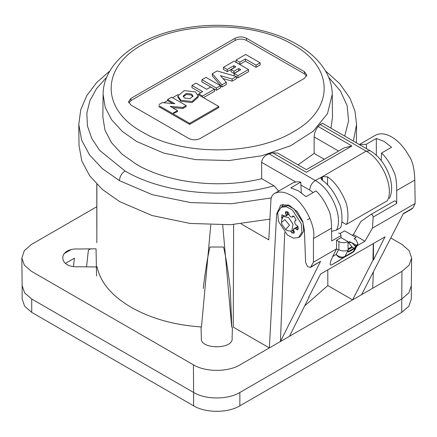 <?xml version="1.0" encoding="UTF-8"?>
<svg xmlns="http://www.w3.org/2000/svg" width="437" height="437" viewBox="0 0 437 437"><rect width="100%" height="100%" fill="white"/><g stroke="black" fill="none" stroke-linecap="round" stroke-linejoin="round"><path stroke-width="0.66" d="M281.504 222.428L281.504 220.286L283.263 216.397L288.655 217.599L293.041 224.214L291.769 231.124L287.519 230.703L285.667 229.633L281.843 224.514L281.504 222.428L284.831 219.636L289.491 225.142L285.667 229.633M70.515 249.909L64.163 253.575M22.145 285.656L24.636 292.883L31.726 299.006L193.613 392.47C205.652 399.789 227.824 399.789 239.864 392.47L401.75 299.006L408.803 292.937L411.326 285.771L408.803 292.937L401.75 299.006L239.864 392.47L401.75 299.006L401.75 312.362L408.841 306.233L411.332 299.006L411.332 285.716M22.145 285.716L22.145 299.006L24.636 306.233L31.726 312.362L193.613 405.826C205.652 413.14 227.824 413.14 239.864 405.826L401.75 312.362M298.564 237.548L300.317 236.537L303.693 231.211L303.016 222.602L294.019 208.837L288.016 205.696L282.854 206.286L281.1 207.302L286.257 206.712L292.26 209.847L301.257 223.618L301.934 232.222L298.564 237.548L293.402 238.138L287.399 235.002L278.402 221.231L277.724 212.628L281.1 207.302M285.956 214.365L287.715 213.354L287.836 213.666L287.644 214.704L285.885 215.714L286.077 214.676L285.361 213.114L285.629 211.699L287.732 211.912L288.819 213.169L289.004 214.66L289.911 216.118L291.195 217.058L292.277 217.058L292.659 216.233L293.97 216.479L295.969 219.582L295.674 220.663L294.893 220.898L294.642 222.122L295.133 223.788L296.144 225.142L297.111 225.563L298.154 227.224L297.848 229.638L296.603 229.616L295.696 228.655L294.543 228.425L293.762 229.141L293.686 230.496L294.401 232.052L294.008 233.15L291.916 232.937L290.763 231.375M281.75 218.473L281.816 215.19L283.067 215.212L283.974 216.178M293.156 215.949L292.856 216.004M297.848 229.638L297.613 229.966M295.696 228.655L297.455 227.639L296.444 227.289L294.729 228.278M296.603 229.616L298.356 228.6M296.013 220.253L294.893 220.898M292.277 217.058L294.035 216.047M286.983 211.748L287.114 212.098L285.361 213.114M287.715 213.354L287.114 212.098M283.323 215.485L283.263 216.397L284.651 215.594M281.816 215.19L282.455 214.818M292.522 230.359L293.669 231.921L291.916 232.937M203.221 288.507C205.488 270.132 207.722 256.306 209.929 247.031L223.547 247.031C225.754 256.306 227.988 270.132 230.255 288.507L231.785 327.204M233.396 288.289L233.631 224.514L233.249 327.094L269.334 347.928L240.077 364.819C227.923 372.204 205.554 372.204 193.4 364.819L31.513 271.355L24.401 265.226L21.85 257.999L24.325 250.647L31.513 244.409L96.779 206.734L31.513 244.409L24.325 250.647L21.85 257.999L24.401 265.226L31.513 271.355L193.4 364.819L193.613 392.47C205.652 399.789 227.824 399.789 239.864 392.47C227.824 399.789 205.652 399.789 193.613 392.47L31.726 299.006L193.613 392.47L193.613 405.826M201.49 326.974C174.434 325.128 150.994 318.568 131.171 307.287C111.643 295.844 100.264 282.307 97.041 266.674C100.319 282.346 111.692 295.882 131.171 307.287C150.929 318.535 174.368 325.095 201.49 326.974L210.771 224.946M96.779 184.206L96.899 227.125M201.036 327.559L201.364 337.992C199.441 349.687 234.035 349.687 232.107 337.992L232.435 327.559M96.55 275.96L96.053 248.817L77.977 249.008C57.722 247.894 57.722 267.87 77.977 266.756L96.053 266.947M411.627 258.021L411.326 285.771L411.627 257.999L409.152 250.647L401.958 244.409L390.782 237.957L401.958 244.409L409.152 250.647L411.627 257.999L409.076 265.226L401.958 271.355L269.334 347.928L276.643 214.015L280.794 204.986L288.933 205.073L297.428 211.929L302.743 221.308L304.398 230.037L305.6 262.462L307.555 266.592L310.472 267.46L313.444 262.2L336.545 248.861L336.545 240.241L341.04 237.646L341.013 235.625C340.592 233.833 339.784 233.014 338.582 233.178C339.784 233.014 340.592 233.833 341.013 235.625L341.04 237.646L347.978 241.65L341.04 237.646M327.837 285.574L327.783 269.875L327.837 285.574L304.693 305.867L327.837 285.574L352.588 299.864L361.612 294.653L403.346 213.546L412.861 208.05L415.15 203.478L372.45 228.136L364.944 241.224L356.98 245.823M22.145 285.771L24.674 292.937L31.726 299.006L24.674 292.937L22.145 285.771L21.85 257.999L22.145 285.771M73.454 266.559L74.388 258.207L65.463 263.358M90.634 248.822L88.394 250.117L86.526 266.92M268.782 239.864L241.126 223.891L268.782 239.864L270.918 200.43C271.131 197.103 272.295 194.815 274.398 193.569C278.981 191.138 284.421 191.679 290.72 195.208C303.125 200.845 316.377 226.148 313.444 238.586L313.444 262.2M366.512 148.678L366.348 144.237L376.323 138.474L384.008 141.348L391.563 147.274L381.588 153.037L381.179 160.565M411.627 257.999L409.076 265.226L401.958 271.355L372.701 288.245L373.351 271.836M372.701 288.245L361.612 294.653M309.096 297.084L308.637 297.346L320.654 273.988L385.019 236.832L373.46 259.922L373.001 260.184L352.588 299.864L289.447 336.315L309.096 297.084L309.096 296.461M289.447 336.315L240.077 364.819C227.923 372.204 205.554 372.204 193.4 364.819L193.613 392.47M311.068 266.821L320.583 261.326L280.423 341.526L284.733 232.473M340.013 260.048L331.852 264.762C329.383 265.783 329.667 263.041 332.699 256.541L336.545 248.861L338.424 249.948L338.861 249.773C341.887 251.155 344.962 251.302 348.092 250.21L347.47 251.472M354.123 238.717L356.144 237.548L354.123 238.717L356.002 239.798L357.969 243.901L354.844 249.969L353.243 251.619L345.006 256.372L353.243 251.619L352.337 252.624L344.099 257.377C341.226 258.72 338.582 257.743 336.168 254.454C339.123 257.136 342.067 257.781 345.006 256.372L348.092 250.21L347.661 251.663L348.458 251.455L354.09 248.205L352.512 247.293L348.098 249.62M412.211 208.722L412.861 208.05M376.323 138.474L376.323 155.353M375.328 135.301L375.41 135.251C380.212 132.886 385.614 133.454 391.618 136.95C398.134 140.665 403.935 146.996 409.021 155.943C412.517 160.761 414.44 168.802 414.795 180.071L415.15 203.478M292.074 183.365L292.156 183.316C294.746 181.929 297.613 181.524 300.754 182.103L290.78 187.866L298.329 190.811L306.02 196.666L315.995 190.903C320.747 195.415 324.784 201.424 328.105 208.924C330.268 212.491 331.41 218.899 331.541 228.141L331.732 240.984L341.013 235.625M300.754 182.103L301.306 192.739M320.583 261.326L310.478 267.46M331.541 228.141L313.444 238.586M339.991 233.522L344.58 230.873L339.991 233.522M356.144 237.548L344.58 230.873L356.144 237.548M349.152 241.585L351.195 242.409M352.167 235.248L353.38 234.549L364.944 241.224M353.38 234.549L360.886 221.455L370.833 214.556C372.084 214.239 372.865 215.075 373.171 217.058L372.45 228.136M370.887 214.523L394.338 200.982L370.887 214.523M414.795 180.071L396.703 190.521L396.703 203.473L373.171 217.058M366.348 144.237L359.542 144.658M396.703 190.521C396.709 181.197 395.654 174.74 393.529 171.157C390.29 163.602 386.308 157.566 381.588 153.037M394.289 201.015C395.354 200.665 396.157 201.484 396.703 203.473M373.001 260.184L373.253 243.622M373.46 259.922L373.46 243.507M222.712 224.995L231.714 327.209M307.364 219.778L309.899 218.314M292.113 183.343L274.398 193.569L292.156 183.316M277.588 213.469L276.643 214.015M336.545 240.241L338.921 241.617C341.925 243.048 344.94 243.059 347.978 241.65L348.109 250.199L345.006 256.372L344.099 257.377L331.852 264.762M233.249 327.094L269.334 347.928M352.408 252.581A6.539 6.539 0 0 0 354.844 249.969L357.111 245.578L353.08 249.418L348.458 252.089M352.102 242.89L355.696 246.845L353.243 251.619L355.8 246.643L354.09 248.205M283.154 204.155L281.674 206.969M96.883 184.31L96.828 242.65M96.834 240.257L96.812 195.951M172.637 103.52L167.584 100.603L163.826 102.766M167.584 100.603L167.617 99.538L174.844 103.711L162.258 102.635L158.964 104.536M173.418 112.883L177.466 110.545L170.239 106.371L182.852 107.431L186.118 105.546L171.665 97.2L167.617 99.538M186.118 105.546L186.151 106.612L182.863 108.513L172.429 107.639M182.852 107.431L182.863 108.513M198.327 97.063L192.062 102.586L180.842 101.318L177.843 97.063L177.864 95.993L180.858 100.237L192.056 101.504L198.305 95.993L198.327 97.063M177.864 95.993L184.234 90.601L195.312 91.896L198.305 95.993M239.798 62.201L245.381 58.979L256.082 65.157L260.124 62.819L245.67 54.472L236.04 60.033L239.798 62.201L239.798 64.376L235.975 62.169L236.04 60.033M240.727 69.68L234.172 73.465L237.93 75.634L248.527 69.516L234.074 61.169L223.476 67.287L227.235 69.461L233.784 65.676L235.811 66.845L231.08 69.576L233.97 71.242L238.7 68.511L240.727 69.68M205.991 77.382L201.943 79.72L216.397 88.066L220.445 85.728L205.991 77.382M236.412 76.508L217.123 70.958L212.344 73.716L221.958 84.854L226.284 82.358L220.516 75.677L232.091 79.004L236.412 76.508L236.488 78.638L232.096 81.173L223.001 78.556M158.926 105.645L189.642 123.343L189.642 124.419L218.828 107.568L218.811 106.502L198.748 94.966L198.78 93.895L202.539 96.064L214.43 89.203L210.672 87.034L206.739 89.301L196.044 83.128L191.996 85.461L202.692 91.639L198.78 93.895M202.539 97.151L202.539 96.064M178.263 94.436L172.571 97.724M177.466 110.545L177.498 111.61L173.413 113.423M218.811 106.502L189.642 123.343M197.906 94.43L198.753 94.916M260.124 62.819L260.19 64.955L256.082 67.331L245.381 61.153L239.798 64.376M256.082 65.157L256.082 67.331M245.381 58.979L245.381 61.153M248.527 69.516L248.593 71.652L237.93 77.808L236.428 76.939M237.93 75.634L237.93 77.808M234.172 73.465L234.106 75.601L234.953 76.087M238.7 68.511L238.7 70.685L233.97 73.416L231.015 71.712L231.08 69.576M233.97 71.242L233.97 73.416M233.784 65.676L233.784 67.85L227.235 71.63L223.411 69.423L223.476 67.287M227.235 69.461L227.235 71.63M220.445 85.728L220.51 87.864L216.397 90.24L201.878 81.856L201.943 79.72M216.397 88.066L216.397 90.24M221.958 84.854L221.947 87.034L212.284 75.847L212.344 73.716M226.284 82.358L226.339 84.499L221.947 87.034M232.091 79.004L232.096 81.173M191.996 85.461L191.93 87.597L200.812 92.726M214.43 89.203L214.496 91.338L203.522 97.675M189.642 124.419L158.899 106.672M306.583 76.142L304.414 73.864L246.506 40.428C242.704 38.625 238.902 38.625 235.101 40.428L130.936 100.565L128.768 102.848M304.447 78.332L200.283 138.469C196.459 140.282 192.635 140.282 188.811 138.469L130.903 105.033L128.527 101.783L130.903 98.412L235.068 38.276C238.892 36.457 242.715 36.457 246.539 38.276L304.447 71.706L306.823 75.077L304.447 78.332M324.309 159.281L314.159 153.42L314.127 136.918C314.449 132.733 315.809 129.265 318.212 126.511L320.037 124.501L322.566 123.31L370.073 150.738L366.146 151.126L320.037 124.501M298.034 164.831L314.159 153.42M278.719 191.078L274.015 185.791L261.73 178.695C219.986 189.068 168.212 183.136 136.481 164.356L122.103 154.223L111.457 142.659L104.956 130.111L102.853 117.067L103.099 94.316L105.197 107.327L111.681 119.853L122.305 131.39L136.655 141.501L163.738 153.087L195.497 159.625L229.168 160.543L261.85 155.763L290.703 145.696L313.236 131.22L327.499 113.587L332.251 94.316C332.147 86.99 330.296 79.933 326.707 73.148C320.572 61.83 310.691 52.254 297.073 44.41C266.914 26.684 220.024 20.654 180.334 29.033C136.475 37.713 103.214 63.551 103.099 94.316M332.251 94.316L332.497 117.067L330.995 128.178M261.73 178.695L261.599 162.329C262.173 158.232 264.691 155.414 269.159 153.879L272.639 152.824L277.621 153.048L306.364 169.643L344.088 147.859L351.938 145.985L318.212 126.511M328.64 77.234L340.385 90.929L347.131 105.71L348.584 120.967L344.695 136.087M274.015 185.791C225.443 199.627 162.772 193.394 125.009 170.976L99.603 150.306L91.748 138.425L87.449 125.954L86.832 113.238L89.913 100.647L96.599 88.531L106.71 77.229M125.009 170.976C121.617 173.325 119.765 176.548 119.459 180.65L102.307 168.6L89.514 154.862L81.572 139.949L78.78 124.436L79.004 145.477L81.795 160.969L89.722 175.849L102.493 189.565L119.618 201.599L152.103 215.528L190.177 223.454L230.589 224.7L269.902 219.15M191.553 94.064L192.99 96.102L189.937 98.691L184.616 98.068L183.179 96.102L186.178 93.458L191.553 94.064M192.892 96.637L191.537 95.14L186.626 94.441L183.278 96.637M331.59 231.353L336.463 230.124L340.123 228.01C342.701 226.191 342.755 209.929 339.183 203.32C334.671 192.613 328.935 184.846 321.987 180.017L320.938 178.372L321.987 176.903L315.268 180.497C311.898 182.824 310.046 186.031 309.718 190.111L313.192 192.52M351.938 145.985L306.364 172.238M321.965 180.006L321.987 176.903L366.146 151.126C382.173 159.609 394.365 188.15 387.346 200.747L346.219 224.492C348.742 222.701 348.557 206.581 344.919 200.009C340.281 189.374 334.48 181.645 327.515 176.827L327.581 184.884M322.419 180.339L322.451 176.635L327.515 176.827M341.887 221.991L346.219 224.492M347.989 242.18L352.282 242.879L356.532 245.332L357.969 243.901M356.532 245.332L355.8 246.643M347.978 241.65L348.109 250.199M348.092 248.992L351.818 246.681L348.152 242.087M239.864 405.826L239.864 392.47M31.726 312.362L31.726 299.006M282.504 217.031L281.504 217.61M401.75 299.006L401.958 271.355L401.75 299.006M332.699 256.541L336.168 254.454L338.424 249.948M375.41 135.251L359.329 144.532L375.367 135.273M338.921 241.617L338.861 249.773M130.936 100.565L130.903 98.412M235.101 40.428L235.068 38.276M246.506 40.428L246.539 38.276M304.414 73.864L304.447 71.706M293.145 44.798C334.513 67.484 334.513 109.261 293.145 131.941C253.859 155.829 181.492 155.829 142.205 131.941C100.838 109.261 100.838 67.484 142.205 44.798C181.492 20.916 253.859 20.916 293.145 44.798M356.373 142.828L356.57 124.436L353.358 141.085M271.301 197.917L231.676 203.724L190.832 202.621L152.311 194.7L119.459 180.65M338.588 151.038L314.127 136.918M306.364 172.298L272.639 152.824M269.159 153.879L315.268 180.497C331.295 188.981 343.487 217.528 336.463 230.124M261.599 162.329L295.751 182.049M300.907 185.026L309.718 190.111M356.1 246.173L353.899 244.906L352.282 242.879M347.699 251.013L348.458 251.455M352.512 247.293L351.818 246.681M288.961 214.239L285.738 216.102M297.947 226.426L296.51 227.256M294.614 228.349L293.26 229.13M291.769 231.124L293.156 230.321M403.127 213.972L412.288 208.684M109.916 70.865L96.697 82.506L86.843 95.539L80.752 109.671L78.78 124.436M356.57 124.436L354.975 111.102L350.01 98.232L339.773 83.724L325.434 70.865M370.073 150.738C385.51 159.434 396.545 184.13 389.367 198.573"/></g></svg>
